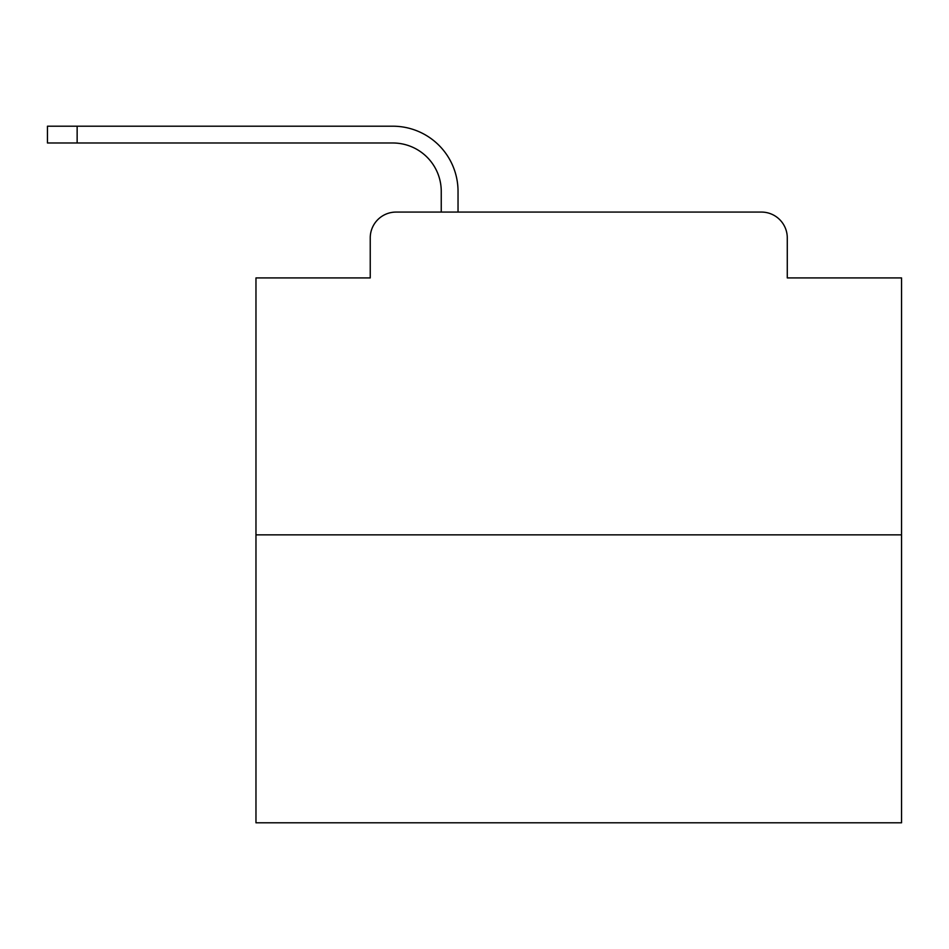 <?xml version="1.0" encoding="UTF-8"?>
<svg xmlns="http://www.w3.org/2000/svg" width="949" height="949" viewBox="0 0 949 949"><rect width="100%" height="100%" fill="white"/><g stroke="black" fill="none" stroke-linecap="round" stroke-linejoin="round"><path stroke-width="1.42" d="M370.24 237.891L370.24 277.927L370.24 237.891A25.825 25.825 0 0 1 396.065 212.078L441.249 212.078L441.249 191.413A48.423 48.423 0 0 0 392.839 142.991A48.423 48.423 0 0 1 441.249 191.413A48.423 48.423 0 0 0 392.839 142.991A48.423 48.423 0 0 1 441.249 191.413A48.423 48.423 0 0 0 392.839 142.991A48.423 48.423 0 0 1 441.249 191.413A48.423 48.423 0 0 0 392.839 142.991A48.423 48.423 0 0 1 441.249 191.413A48.423 48.423 0 0 0 392.839 142.991A48.423 48.423 0 0 1 441.249 191.413A48.423 48.423 0 0 0 392.839 142.991A48.423 48.423 0 0 1 441.249 191.413A48.423 48.423 0 0 0 392.839 142.991A48.423 48.423 0 0 1 441.249 191.413A48.423 48.423 0 0 0 392.839 142.991A48.423 48.423 0 0 1 441.249 191.413A48.423 48.423 0 0 0 392.839 142.991A48.423 48.423 0 0 1 441.249 191.413A48.423 48.423 0 0 0 392.839 142.991A48.423 48.423 0 0 1 441.249 191.413A48.423 48.423 0 0 0 392.839 142.991A48.423 48.423 0 0 1 441.249 191.413A48.423 48.423 0 0 0 392.839 142.991A48.423 48.423 0 0 1 441.249 191.413A48.423 48.423 0 0 0 392.839 142.991A48.423 48.423 0 0 1 441.249 191.413A48.423 48.423 0 0 0 392.839 142.991A48.423 48.423 0 0 1 441.249 191.413A48.423 48.423 0 0 0 392.839 142.991A48.423 48.423 0 0 1 441.249 191.413A48.423 48.423 0 0 0 392.839 142.991L47.45 142.991L77.142 142.991L77.142 126.205L47.45 126.205L47.45 142.991M901.55 534.856L255.969 534.856L255.969 822.795L901.55 822.795L901.55 277.927L787.279 277.927L787.279 237.891A25.825 25.825 0 0 0 761.454 212.078L396.065 212.078M255.969 534.856L255.969 277.927L370.24 277.927M77.142 126.205L392.839 126.205A65.208 65.208 0 0 1 458.035 191.413L458.035 212.078L458.035 191.413L458.035 212.078L458.035 191.413L458.035 212.078L458.035 191.413L458.035 212.078L458.035 191.413L458.035 212.078L458.035 191.413L458.035 212.078L458.035 191.413L458.035 212.078L458.035 191.413L458.035 212.078L458.035 191.413L458.035 212.078L458.035 191.413L458.035 212.078L458.035 191.413L458.035 212.078L458.035 191.413L458.035 212.078L458.035 191.413L458.035 212.078L458.035 191.413L458.035 212.078L458.035 191.413L458.035 212.078L458.035 191.413L458.035 212.078L761.454 212.078M787.279 277.927L787.279 237.891"/></g></svg>
